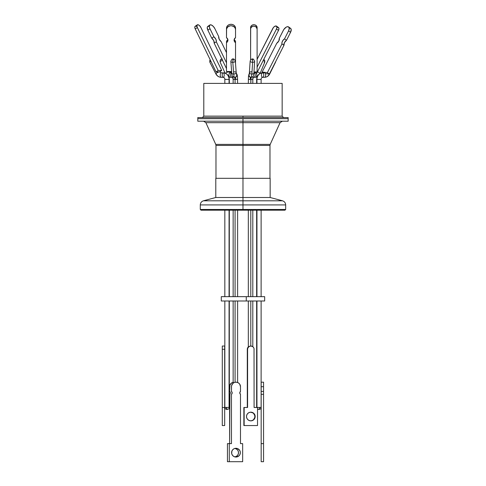 <?xml version="1.0" encoding="UTF-8"?>
<svg xmlns="http://www.w3.org/2000/svg" width="486" height="486" viewBox="0 0 486 486"><rect width="100%" height="100%" fill="white"/><g stroke="black" fill="none" stroke-linecap="round" stroke-linejoin="round"><path stroke-width="0.73" d="M288.162 118.675L288.162 117.588L197.796 117.588L197.796 118.675L288.162 118.675L242.976 118.675L288.162 118.675L242.976 118.675L242.976 121.202L288.162 121.202L288.162 117.588L242.976 117.588L242.976 116.142L282.159 116.142L282.159 83.398L203.792 83.398L203.792 116.142L242.976 116.142L242.976 117.588L197.796 117.588L197.796 118.675L242.976 118.675L197.796 118.675L242.976 118.675L242.976 121.202L288.162 121.202M282.159 116.142L282.159 83.398L203.792 83.398L203.792 116.142L282.159 116.142L283.605 117.588M204.879 116.142L242.976 116.142M221.312 296.66L264.645 296.66L246.262 296.66L246.262 300.998L264.663 300.998L246.262 300.998L246.262 296.66L221.288 296.66L221.288 300.998L246.262 300.998L221.312 300.998M264.499 72.839L262.61 72.839A2.242 1.142 90 0 1 263.752 75.081A2.242 1.142 90 0 1 262.61 77.323L264.499 77.323A2.242 1.142 -90 0 0 265.642 75.081A2.242 1.142 -90 0 0 264.499 72.839A2.242 1.142 90 0 1 265.642 75.081A2.242 1.142 90 0 1 264.499 77.323L262.61 77.323A2.242 1.142 -90 0 0 263.752 75.081A2.242 1.142 -90 0 0 262.61 72.839A6.579 5.656 90 0 0 256.954 79.418L256.954 83.398L256.954 79.418L256.638 79.418L261.122 79.418L256.954 79.418A6.579 5.656 -90 0 1 262.61 72.839L264.499 72.839M261.11 407.408L256.954 407.408L256.954 300.998L256.954 407.408L261.122 407.408L261.122 300.998M256.954 210.189L256.954 296.66L256.954 210.189M275.756 61.467L275.556 62.178A2.242 0.571 -153.6 0 0 275.519 61.941A2.242 0.571 26.4 0 1 275.574 62.099A2.242 0.571 26.4 0 1 275.556 62.178L269.736 73.908A2.242 0.571 26.4 0 1 269.396 74.036C268.26 76.138 266.632 77.231 264.499 77.323C266.844 77.207 268.594 76.071 269.736 73.908A2.242 0.571 -153.6 0 0 269.621 73.556A2.242 0.571 26.4 0 1 269.736 73.908M258.995 409.431L259.099 409.431C260.326 409.309 261 408.635 261.122 407.408M260.022 407.408L258.771 409.431L260.022 407.408M256.638 407.481L254.093 407.481L256.954 407.408M262.61 77.323A2.242 1.142 90 0 1 261.468 75.081A2.242 1.142 90 0 1 262.61 72.839A2.242 1.142 -90 0 0 261.468 75.081A2.242 1.142 -90 0 0 262.61 77.323C261.602 77.584 261.103 78.282 261.122 79.418L261.122 83.398M249.433 72.772A2.242 1.112 3.6 0 0 251.882 74.036L252.611 62.305A2.242 1.112 -176.4 0 1 250.162 61.042L249.275 74.188L249.786 73.422A2.242 2.23 90 0 0 251.268 77.323L250.806 79.418L248.328 79.418L252.805 79.418L250.806 79.418L250.806 83.398L251.031 77.323A2.242 2.23 -90 0 1 249.367 73.593A2.242 2.23 90 0 0 251.031 77.323L251.268 77.323A2.242 2.23 -90 0 1 249.312 74.006M250.806 346.032L250.806 300.998L250.806 346.032M250.806 296.66L250.806 210.189L250.806 296.66M250.162 61.042L250.162 61.042C250.715 59.553 251.456 58.891 252.38 59.049L252.708 59.48L252.38 59.049C252.975 58.539 253.722 59.298 254.64 61.321L254.64 61.321A2.242 1.112 -176.4 0 1 252.611 62.305L252.489 59.322L252.611 62.305A2.242 1.112 3.6 0 0 254.64 61.291M250.162 61.072A2.242 1.112 3.6 0 0 252.611 62.305L251.882 74.036A2.242 1.112 -176.4 0 1 249.44 72.76A2.242 1.112 -176.4 0 1 251.462 71.794M252.191 60.064L252.489 59.322M254.64 61.321L253.911 73.052C253.315 76.679 254.093 76.083 251.268 77.323L251.882 74.036A2.242 1.112 3.6 0 0 253.911 73.052A2.242 1.112 -176.4 0 1 251.882 74.036L251.268 77.323A2.242 2.23 -90 0 0 251.292 77.323M250.369 77.219A6.579 0.705 -90 0 0 250.326 79.418M255.223 72.839L253.923 72.839L255.223 72.839A2.242 1.573 90 0 1 256.796 75.081A2.242 1.573 90 0 1 255.223 77.323A2.242 1.573 -90 0 0 256.796 75.081A2.242 1.573 -90 0 0 255.223 72.839L255.217 72.839M253.662 77.323L255.223 77.323L253.662 77.323A2.242 1.573 -90 0 0 255.223 75.269A2.242 1.573 -90 0 0 253.923 72.87A2.242 1.573 90 0 1 255.223 75.269A2.242 1.573 90 0 1 253.662 77.323L253.662 77.323C253.34 77.28 253.054 77.979 252.805 79.418L252.805 83.398M263.783 59.365L264.688 60.24L264.797 62.038A2.242 0.784 -157.6 0 0 263.193 60.531A2.242 0.784 22.4 0 1 264.821 61.929A2.242 0.784 22.4 0 1 264.111 62.305M257.404 71.922A2.242 0.784 22.4 0 1 259.967 73.514A2.242 0.784 -157.6 0 0 257.404 71.922M257.568 76.442L255.223 77.323L257.088 76.922M230.838 61.321A2.242 1.112 -4.5 0 0 232.806 62.305L233.73 74.036C233.906 76.138 234.161 77.231 234.501 77.323L235.084 79.418L233.146 79.418L237.624 79.418L235.084 79.418L235.084 83.398L235.084 79.418L234.501 77.323A2.242 2.217 90 0 1 234.489 77.323C234.161 77.231 233.906 76.138 233.73 74.036L232.806 62.305A2.242 1.112 175.5 0 1 230.838 61.358L231.755 73.088A2.242 1.112 -4.5 0 0 233.73 74.036A2.242 1.112 175.5 0 1 231.755 73.107M235.084 382.269L235.084 300.998L235.084 382.269M235.084 296.66L235.084 210.189L235.084 296.66M232.958 59.322L232.806 62.305L232.958 59.322C233.11 58.824 233.237 59.067 233.335 60.064M235.309 61.005A2.242 1.112 175.5 0 1 235.309 61.011A2.242 1.112 175.5 0 1 232.806 62.305A2.242 1.112 -4.5 0 0 235.309 61.048M234.252 71.794A2.242 1.112 175.5 0 1 236.22 72.724A2.242 1.112 175.5 0 1 233.73 74.036A2.242 1.112 -4.5 0 0 236.226 72.736L235.309 61.011C234.398 59.274 233.663 58.624 233.098 59.049C232.436 58.569 231.682 59.341 230.838 61.358M236.36 73.86A2.242 2.217 90 0 1 234.501 77.323A2.242 2.217 -90 0 0 235.923 73.362L236.403 74.054L236.226 72.736M234.799 77.323A2.242 2.217 -90 0 0 236.293 73.429A2.242 2.217 90 0 1 234.799 77.323M235.692 79.418A6.579 0.893 90 0 0 235.637 77.159M232.976 76.758A2.242 1.422 -90 0 1 232.035 77.323L230.34 77.323A2.242 1.422 -90 0 1 228.912 75.081A2.242 1.422 -90 0 1 230.34 72.839L231.737 72.839L230.34 72.839L228.936 71.794L230.34 72.839A2.242 1.422 90 0 0 228.912 75.081A2.242 1.422 90 0 0 230.34 77.323L228.906 77.055M221.221 59.517L221.914 59.128M222.345 59.049C220.668 58.952 219.933 59.972 220.152 62.099A2.242 0.711 -24 0 1 220.134 61.995A2.242 0.711 -24 0 1 222.485 60.307A2.242 0.711 156 0 0 220.152 62.099L225.091 73.161M225.547 73.343A2.242 0.711 -24 0 1 228.116 71.916A2.242 0.711 156 0 0 225.547 73.343M228.924 77.116L232.035 77.323A2.242 1.422 -90 0 1 230.619 75.312A2.242 1.422 -90 0 1 231.743 72.888A2.242 1.422 90 0 0 230.619 75.312A2.242 1.422 90 0 0 232.035 77.323C232.314 76.873 232.685 77.572 233.146 79.418L233.146 83.398M221.239 72.839L223.202 72.839A2.242 1.008 -90 0 1 224.21 75.081A2.242 1.008 -90 0 1 223.202 77.323L221.239 77.323C219.028 77.231 217.333 76.138 216.155 74.036A2.242 0.504 -27.3 0 1 215.893 73.939A2.242 0.504 -27.3 0 1 216.847 72.93A2.242 0.504 -27.3 0 1 219.01 71.904A2.242 0.504 152.7 0 0 216.853 72.93A2.242 0.504 152.7 0 0 215.893 73.939C217.078 76.089 218.858 77.219 221.239 77.323A2.242 1.008 -90 0 1 220.231 75.081A2.242 1.008 -90 0 1 221.239 72.839L219.617 71.794L221.239 72.839A2.242 1.008 90 0 0 220.231 75.081A2.242 1.008 90 0 0 221.239 77.323L223.202 77.323A2.242 1.008 -90 0 1 222.187 75.081A2.242 1.008 -90 0 1 223.202 72.839A6.579 5.875 90 0 1 229.07 79.418L229.07 83.398L229.07 79.418L224.83 79.418L229.07 79.418A6.579 5.875 -90 0 0 223.202 72.839L221.239 72.839L219.879 71.885A2.242 0.504 152.7 0 0 219.745 71.806A2.242 0.504 -27.3 0 1 219.879 71.885L219.812 71.758M229.07 407.408L224.842 407.408C224.957 408.635 225.632 409.309 226.853 409.431L227.266 409.431L226.063 407.408L229.07 407.408L229.07 300.998L229.313 407.408L229.313 300.998M229.07 210.189L229.07 296.66L229.07 210.189M209.837 62.141A2.242 0.504 -27.3 0 1 210.851 61.169A2.242 0.504 152.7 0 0 209.849 62.208L215.893 73.939M227.266 409.431L227.29 409.431C228.517 409.309 229.192 408.635 229.313 407.408M224.83 300.998L224.83 407.408L226.063 407.408L226.974 409.431M229.313 83.398L229.313 79.418C228.991 75.464 226.956 73.277 223.202 72.839A2.242 1.008 90 0 0 222.187 75.081A2.242 1.008 90 0 0 223.202 77.323C224.368 77.645 224.909 78.343 224.83 79.418L224.83 83.398M242.976 145.436L242.976 178.313L242.976 145.436L215.972 145.436L242.976 145.436L242.976 144.385L270.204 144.385L269.979 145.436L215.972 145.436L215.748 144.385L242.976 144.385L242.976 122.685L242.976 144.385L215.748 144.385L242.976 144.385L242.976 145.436M270.204 144.385L280.07 122.685L205.882 122.685L242.976 122.685L242.976 121.202L242.976 122.685L280.07 122.685L205.882 122.685L203.579 121.202M197.796 121.202L242.976 121.202L197.796 121.202L197.796 118.675M242.976 144.385L270.204 144.385L242.976 144.385M197.273 24.841L195.172 26.28A3.25 1.543 55.6 0 0 195.244 28.984L216.076 71.934L219.605 71.898L216.076 71.934L195.244 28.984L197.346 27.544L218.178 70.494L216.076 71.934L218.178 70.494L221.707 70.458L200.876 27.508L221.707 70.458L219.605 71.898L221.707 70.458L218.178 70.494L197.109 26.997L196.988 25.193L198.112 24.756L199.394 25.521L200.876 27.508A3.25 1.543 -124.4 0 0 197.273 24.841A3.25 1.543 -124.4 0 0 197.346 27.544L195.244 28.984L194.777 27.416L195.068 26.366M195.323 26.201L196.01 26.195M196.423 26.353L196.854 26.608M218.755 36.681L214.879 28.686L218.755 36.681L219.186 39.196L221.191 41.699A3.615 1.713 -124.4 0 1 218.755 36.681M226.494 52.64L221.191 41.699L226.494 52.64M231.67 71.995L228.171 72.031L228.93 71.509L228.171 72.031L227.916 71.509L228.171 72.031L231.67 71.995M216.282 41.747L226.494 62.809L216.282 41.747L214.18 43.187L216.282 41.747L216.367 41.249L215.851 39.232L213.846 36.736A3.615 1.713 -124.4 0 1 216.282 41.747M209.873 24.986L207.771 26.426A4.52 2.138 55.6 0 0 207.868 30.181L211.744 38.175L213.749 40.672L214.18 43.187L226.494 68.581L214.18 43.187A3.615 1.713 55.6 0 0 211.744 38.175L213.846 36.736L211.744 38.175L207.868 30.181L209.97 28.741L213.846 36.736L209.648 27.975L209.345 25.958L210.08 24.877L211.604 25.084L213.409 26.517L214.879 28.686A4.52 2.138 -124.4 0 0 209.873 24.986A4.52 2.138 -124.4 0 0 209.97 28.741L207.868 30.181L207.243 27.398L207.625 26.542L208.937 26.305M261.17 386.698L263.552 386.698L263.552 382.178L261.17 382.178L261.17 386.698L263.552 386.698L263.552 391.43L261.17 391.43L261.17 386.698L261.17 391.43L263.552 391.43L263.552 394.322L261.17 394.322L261.17 391.43L261.17 394.322L263.552 394.322L263.552 443.627L261.17 443.627L261.17 394.322L261.17 443.627L263.552 443.627L263.552 461.7L261.17 461.7L263.552 461.7L263.552 382.178L261.17 382.178L261.17 386.698M261.17 461.7L261.17 443.627L261.17 461.7M222.29 346.032L224.678 346.032L222.29 346.032L222.29 349.288L224.678 349.288L224.678 425.554L222.29 425.554L224.678 425.554L224.678 407.481L222.29 407.481L224.678 407.481L224.678 346.032L224.678 349.288L222.29 349.288L222.29 346.032M222.29 425.554L222.29 349.288L222.29 425.554M248.741 346.579L247.544 348.043A3.25 3.25 0 0 0 247.544 348.043L247.295 349.288A3.25 3.25 0 0 0 247.295 349.288A3.25 3.25 0 0 1 248.328 346.913M247.848 347.478A3.25 3.25 0 0 0 247.842 347.478L248.249 346.986M247.587 349.288L247.587 407.481L247.587 349.288L247.587 407.481L243.863 407.481L243.863 425.554L257.525 425.554L257.525 407.481L254.093 407.481L254.026 348.65A3.25 3.25 0 0 0 253.54 347.478L252.647 346.579A3.25 3.25 0 0 0 249.032 346.579L247.83 348.043A3.25 3.25 0 0 0 247.83 348.043L247.587 349.288A3.25 3.25 0 0 0 247.587 349.288A3.25 3.25 0 0 1 250.837 346.032A3.25 3.25 0 0 1 254.093 349.288M247.295 407.481L247.295 349.288M247.587 407.481L243.863 407.481L243.863 425.554L257.525 425.554L257.525 407.481L254.093 407.481M252.957 412.912L250.551 412.183L252.21 412.511L253.619 413.452L254.804 415.67L254.804 417.365L253.619 419.582L252.21 420.524L250.551 420.858L251.396 420.773A4.338 4.338 0 0 0 254.889 416.52M247.544 348.043L247.356 348.65M254.804 417.365L254.555 418.179M252.957 420.123L252.21 420.524M254.889 416.514A4.338 4.338 0 0 0 250.691 412.183A4.338 4.338 0 0 1 254.889 416.52A4.338 4.338 0 0 1 250.691 420.852A4.338 4.338 0 0 0 251.396 420.773M246.499 416.52L246.827 414.856L247.769 413.452L249.178 412.511L250.837 412.183L252.495 412.511L253.905 413.452L254.846 414.856L255.174 416.52L254.846 418.179L253.905 419.582L252.495 420.524L250.837 420.858L249.178 420.524L247.769 419.582L246.827 418.179L246.499 416.52A4.338 4.338 0 0 0 250.837 420.858A4.338 4.338 0 0 1 246.499 416.52A4.338 4.338 0 0 1 250.837 412.183A4.338 4.338 0 0 0 246.499 416.514M244.148 407.481L244.148 425.554L244.148 407.481M253.844 348.043L253.54 347.478M252.647 346.579L250.837 346.032L249.032 346.579M248.534 346.986L248.133 347.478M247.83 348.043L247.647 348.65M249.992 412.262L250.837 412.183A4.338 4.338 0 0 1 255.174 416.52A4.338 4.338 0 0 1 250.837 420.858A4.338 4.338 0 0 0 251.681 420.773L249.992 420.773L248.425 420.123M246.584 415.67L246.827 414.856M248.425 412.912L249.178 412.511M255.174 416.514A4.338 4.338 0 0 0 250.837 412.183L253.249 412.912M255.089 417.365L254.846 418.179M253.249 420.123L252.495 420.524M251.687 420.773A4.338 4.338 0 0 0 255.174 416.52M230.285 392.463L229.611 391.43A1.804 1.804 0 0 1 229.611 394.322A1.804 1.804 0 0 0 229.611 391.43L229.957 384.967L231.622 382.938L233.25 382.263L232.399 382.525A4.52 4.52 0 0 0 229.611 386.698A4.52 4.52 0 0 1 233.146 382.288M231.458 394.322L232.18 392.876L231.458 391.43L231.543 385.817L232.776 383.503L234.246 382.525A4.52 4.52 0 0 0 231.458 386.698L231.458 391.43L231.458 386.698A4.52 4.52 0 0 1 235.971 382.178A4.52 4.52 0 0 0 235.971 382.178A4.52 4.52 0 0 1 240.491 386.698L240.491 391.43A1.804 1.804 0 0 0 240.491 394.322L240.491 443.627L242.66 443.627L242.66 461.7L229.289 461.7L229.289 443.627L227.442 443.627L227.442 461.7L229.289 461.7L229.289 443.627L231.458 443.627L231.458 394.322A1.804 1.804 0 0 0 231.458 391.43A1.804 1.804 0 0 1 231.458 394.322L231.458 443.627L227.442 443.627L227.442 461.7L242.66 461.7L242.66 443.627L240.491 443.627L240.491 394.322A1.804 1.804 0 0 1 240.491 391.43L240.491 386.698A4.52 4.52 0 0 0 237.697 382.518M229.611 394.322L229.611 443.627L229.914 394.037M230.334 392.876L230.145 393.684M234.981 448.371L237.223 449.568L238.17 450.99L238.505 452.666L238.17 454.337L237.223 455.759L234.981 456.955M237.763 450.23A4.374 4.374 0 0 0 235.054 448.39A4.374 4.374 0 0 1 235.054 456.937A4.374 4.374 0 0 0 237.763 455.096M237.769 455.09A4.374 4.374 0 0 0 238.505 452.666M238.505 452.66A4.374 4.374 0 0 0 237.769 450.236M239.61 450.23A4.374 4.374 0 0 0 235.977 448.292A4.374 4.374 0 0 1 240.345 452.666A4.374 4.374 0 0 1 235.971 457.034A4.374 4.374 0 0 0 239.61 455.096M239.61 455.09A4.374 4.374 0 0 0 240.345 452.666L240.26 451.81A4.374 4.374 0 0 0 239.61 450.236L237.648 448.621L235.971 448.292L234.301 448.621L232.879 449.568L231.931 450.99L231.682 453.517L232.338 455.09L233.541 456.299L235.121 456.955L236.828 456.955L239.063 455.759L240.011 454.337L240.345 452.666M240.345 452.66A4.374 4.374 0 0 0 240.266 451.81L239.61 450.236M235.09 382.263L234.246 382.525L235.09 382.263A4.52 4.52 0 0 0 235.09 382.269L236.852 382.263A4.52 4.52 0 0 0 236.852 382.263L238.486 382.938L239.732 384.189L240.491 386.698M240.491 391.43L239.768 392.876L240.491 394.322M231.755 394.037L231.986 393.684M232.18 392.876L232.132 392.463M232.776 383.503L233.462 382.938M236.852 382.263L237.703 382.525M239.817 392.463L239.768 392.876M239.956 393.684L240.187 394.037M235.121 456.955L236.828 456.955M236.828 448.371L235.121 448.371M232.338 455.096A4.374 4.374 0 0 0 235.971 457.034A4.374 4.374 0 0 1 231.597 452.666A4.374 4.374 0 0 1 235.971 448.292A4.374 4.374 0 0 0 232.338 450.23M232.332 450.236A4.374 4.374 0 0 0 231.597 452.66M231.597 452.666A4.374 4.374 0 0 0 232.332 455.09M235.534 37.653L235.534 28.218L235.534 37.653L234.185 39.439A3.615 3.135 180 0 0 235.534 41.231L235.534 42.671A3.615 3.135 0 0 1 234.088 40.162A3.615 3.135 0 0 1 235.534 37.653M235.534 63.885L235.534 41.231L234.185 39.439L234.465 41.559L235.534 42.671L235.534 63.885M226.494 71.509L231.634 71.509L226.494 71.509L226.494 42.671L226.494 71.509M226.494 41.231L226.494 42.671L226.494 41.231A3.615 3.135 180 0 0 227.843 39.439L226.494 37.653A3.615 3.135 0 0 1 227.94 40.162A3.615 3.135 0 0 1 226.494 42.671L227.557 41.559L227.94 40.162L227.843 39.439L226.494 41.231M226.494 36.213L226.494 28.218L226.494 37.653L226.579 28.893L227.819 26.888L230.133 25.813L231.895 25.813L234.209 26.888L235.188 28.158L235.534 29.658L235.534 28.218A4.52 3.918 180 0 0 231.014 24.3A4.52 3.918 180 0 0 226.494 28.218L226.84 26.718L227.819 25.448L229.283 24.598L231.014 24.3L232.745 24.598L234.209 25.448L235.188 26.718L235.534 28.218M226.494 28.218L226.494 29.658A4.52 3.918 0 0 1 231.014 25.74A4.52 3.918 0 0 1 235.534 29.658M276.516 26.147A3.25 1.725 125.9 0 0 272.725 28.571L257.106 59.316L273.411 27.508L274.748 26.323L276.376 26.068L276.965 27.398L276.485 29.002L278.478 30.436L256.717 73.277L254.877 71.94L256.717 73.277L278.478 30.436A3.25 1.725 -54.1 0 0 278.502 27.587L276.516 26.147A3.25 1.725 125.9 0 1 276.485 29.002L257.106 67.159L276.485 29.002L278.478 30.436L278.934 28.382L278.636 27.702L277.627 27.423M257.106 28.996L256.559 25.989L255.101 24.95L253.856 24.731L252.046 25.211L251.147 25.989L250.6 28.996A3.25 2.819 0 0 1 253.856 26.171A3.25 2.819 0 0 1 257.106 28.996L257.106 71.94L253.978 71.94L257.106 71.94L257.106 27.556L257.106 28.996L256.152 26.997L254.488 26.226L253.218 26.226L251.554 26.997L250.667 28.443L250.6 59.893L250.6 27.556L250.6 59.893M257.106 27.556A3.25 2.819 180 0 0 253.856 24.731A3.25 2.819 180 0 0 250.6 27.556M284.523 38.862L288.569 30.885L290.561 32.325L286.509 40.302L284.523 38.862L286.509 40.302A3.615 1.914 -54.1 0 0 283.97 45.301L281.983 43.862A3.615 1.914 125.9 0 1 284.523 38.862L282.834 40.557L281.923 42.689L281.983 43.862L283.97 45.301L269.359 74.066L267.373 72.633L281.983 43.862L267.373 72.633L269.359 74.066L265.362 73.611L269.359 74.066L283.97 45.301L284.401 42.707L286.509 40.302L290.561 32.325A4.52 2.394 -54.1 0 0 290.592 28.364L288.605 26.93A4.52 2.394 125.9 0 1 288.569 30.885L284.523 38.862M263.26 72.839L262.142 72.031L267.373 72.633L262.142 72.031L263.26 72.839M276.753 43.266L262.142 72.031L276.753 43.266L278.861 40.86L279.292 38.26A3.615 1.914 125.9 0 1 276.753 43.266M288.605 26.93A4.52 2.394 125.9 0 0 283.344 30.29L279.292 38.26L283.781 29.531L286.157 27.173L287.396 26.694L288.793 27.095L289.231 28.668L288.569 30.885L290.561 32.325L291.199 29.476L290.403 28.249L289.383 28.133M242.976 209.478L242.976 210.189L284.954 210.189L200.997 210.189L242.976 210.189L242.976 209.478L285.671 209.478L242.976 209.478L242.976 204.928L285.671 204.928L242.976 204.928L242.976 209.478L200.287 209.478L242.976 209.478M215.796 178.313L242.976 178.313L215.796 178.313L215.796 197.498L203.446 200.803L242.976 200.803L242.976 197.498L215.796 197.498L242.976 197.498L242.976 178.313L270.155 178.313L242.976 178.313L242.976 197.498L270.155 197.498L242.976 197.498L242.976 200.803L282.506 200.803L242.976 200.803L242.976 204.928L200.287 204.928L200.287 209.478L200.997 210.189M285.671 204.928L242.976 204.928L242.976 200.803L282.506 200.803C284.486 201.471 285.543 202.844 285.671 204.928L285.671 209.478L284.954 210.189M242.976 200.803L203.446 200.803L242.976 200.803M242.976 204.928L200.287 204.928L242.976 204.928M203.792 116.142L202.346 117.588M264.663 296.66L264.663 300.998M261.122 296.66L261.122 210.189M257.525 409.084L258.661 409.431M256.638 407.408L256.638 300.998M256.638 296.66L256.638 210.189M256.638 83.398L256.638 79.418C256.936 75.482 258.929 73.289 262.61 72.839M248.328 347.217L248.328 300.998M248.328 296.66L248.328 210.189M248.328 83.398L248.468 76.211L249.373 73.55M252.805 346.7L252.805 300.998M252.805 296.66L252.805 210.189M252.927 76.618L252.805 79.418M264.797 62.038L259.974 73.769M233.146 383.175L233.146 300.998M233.146 296.66L233.146 210.189M234.501 77.323C231.391 75.719 232.411 76.46 231.755 73.088M237.624 382.494L237.624 300.998M237.624 296.66L237.624 210.189M237.624 83.398L237.472 76.338L236.998 74.322L236.287 73.38M233.007 76.788L233.146 79.418M230.34 72.839L229.483 72.001M229.313 296.66L229.313 210.189M210.207 59.839L209.745 60.58L209.849 62.208M224.83 296.66L224.83 210.189M269.979 178.313L269.979 145.436M280.07 122.685L282.378 121.202M205.882 122.685L215.748 144.385M215.972 178.313L215.972 145.436M282.506 200.803L270.155 197.498L270.155 178.313M203.446 200.803C201.465 201.471 200.414 202.844 200.287 204.928"/></g></svg>
